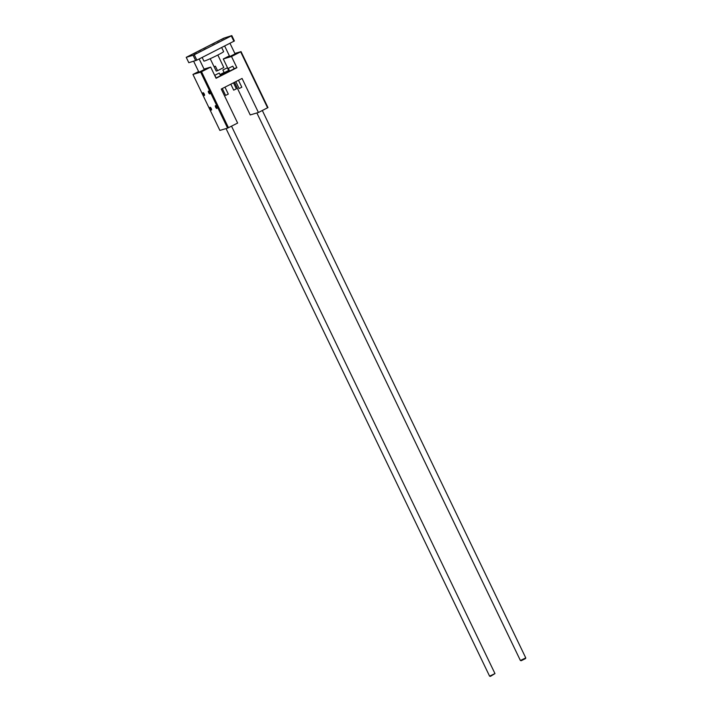 <?xml version="1.0" encoding="UTF-8"?>
<svg xmlns="http://www.w3.org/2000/svg" width="712" height="712" viewBox="0 0 712 712"><rect width="100%" height="100%" fill="white"/><g stroke="black" fill="none" stroke-linecap="round" stroke-linejoin="round"><path stroke-width="1.07" d="M222.295 88.511L225.615 95.417L228.205 94.126M235.823 81.631L239.143 88.537L241.733 87.247M230.813 84.176L233.696 90.157L236.286 88.875M232.655 66.234L228.33 68.37L232.655 66.234M233.945 68.913L229.629 71.058L228.33 68.37M219.127 73.114L214.802 75.249L219.127 73.114M220.417 75.801L216.101 77.937L214.802 75.249M227.208 67.854L222.883 69.99L227.208 67.854M228.499 70.541L224.173 72.677L222.883 69.99M208.483 91.091A1.566 0.543 63 0 1 208.643 91.1A1.566 0.543 63 0 1 209.648 92.257A1.566 0.543 63 0 1 209.987 93.744A1.566 0.543 63 0 1 208.776 92.934A1.566 0.543 63 0 1 208.483 91.091M210.022 93.503L208.856 91.216M203.036 92.711A1.566 0.543 63 0 1 203.196 92.72A1.566 0.543 63 0 1 204.202 93.877A1.566 0.543 63 0 1 204.54 95.372A1.566 0.543 63 0 1 203.329 94.554A1.566 0.543 63 0 1 203.036 92.711M204.575 95.123L203.41 92.845M210.04 107.263A1.566 0.543 63 0 1 210.2 107.272A1.566 0.543 63 0 1 211.197 108.429A1.566 0.543 63 0 1 211.544 109.924A1.566 0.543 63 0 1 210.334 109.105A1.566 0.543 63 0 1 210.04 107.263M211.58 109.675L210.414 107.396M215.487 105.643A1.566 0.543 63 0 1 215.647 105.652A1.566 0.543 63 0 1 216.653 106.809A1.566 0.543 63 0 1 216.991 108.295A1.566 0.543 63 0 1 215.78 107.485A1.566 0.543 63 0 1 215.487 105.643M217.026 108.055L215.861 105.768M229.13 70.025L228.677 70.159L223.292 58.962L231.507 56.515L236.891 67.711L216.083 78.293L210.69 67.106L204.05 69.082M236.891 67.711L233.963 68.583M219.999 74.573L224.084 72.49M220.498 75.597L229.104 70.986L220.133 74.84M231.507 56.515L241.039 51.62L234.871 53.453M229.398 55.856L223.292 58.962M229.896 56.471L235.085 53.907L229.896 56.471M198.595 71.529L192.952 74.449L200.659 72.152L210.69 67.106M199.093 72.135L204.282 69.571L199.093 72.135M192.952 74.449L219.883 130.421L227.6 128.115L237.63 123.069L221.254 89.044L242.062 78.454L258.438 112.487L250.223 114.935L234.524 82.298M258.438 112.487L267.97 107.583L241.039 51.62M201.54 71.761L228.472 127.724M240.665 51.86L267.596 107.832M200.659 72.152L227.6 128.115M521.211 660.709L525.536 658.582L525.768 657.915L520.392 660.496L521.211 660.709M262.327 110.511L525.768 657.915M490.417 676.373L494.974 673.588L489.589 676.16L490.417 676.373M231.525 126.175L494.974 673.588M214.063 66.608L215.407 66.216L217.56 70.693L223.799 67.515L217.836 55.02M217.56 70.693L216.217 71.093L214.09 66.67M202.146 57.441L203.89 61.063A10.947 0.65 -25.7 0 0 204.602 60.974A10.947 0.65 -25.7 0 0 215.78 56.052A10.947 0.65 -25.7 0 0 223.63 51.567L221.672 47.517M223.906 38.323L221.049 39.739L223.906 38.323M196.886 53.213L194.029 54.619L196.886 53.213M191.439 54.833L188.582 56.248L191.439 54.833M229.353 36.704L226.496 38.11L229.353 36.704M217.436 42.764L219.661 41.661L217.436 42.764M211.989 44.384L214.214 43.281L211.989 44.384M198.461 51.264L200.686 50.16L198.461 51.264M203.908 49.644L206.133 48.541L203.908 49.644M196.859 60.137L234.399 40.976L231.809 35.6L223.773 38.172L186.233 57.334L188.814 62.709L196.859 60.137L194.269 54.762L231.311 35.92L233.901 41.296M231.311 35.92L231.809 35.6M186.233 57.334L193.103 55.287L195.684 60.662M193.103 55.287L194.269 54.762M224.956 87.158L228.303 94.118M238.484 80.278L241.831 87.238M233.483 82.823L236.384 88.858M234.115 68.895L232.815 66.207M220.587 75.775L219.287 73.087M228.659 70.524L227.368 67.836M224.654 46.004L229.7 56.497M256.872 112.95L520.392 660.496M229.976 43.29L235.085 53.907M193.655 61.268L198.897 72.161M226.051 128.578L489.589 676.16M199.173 58.954L204.282 69.571M210.209 58.696L214.045 66.661"/></g></svg>
